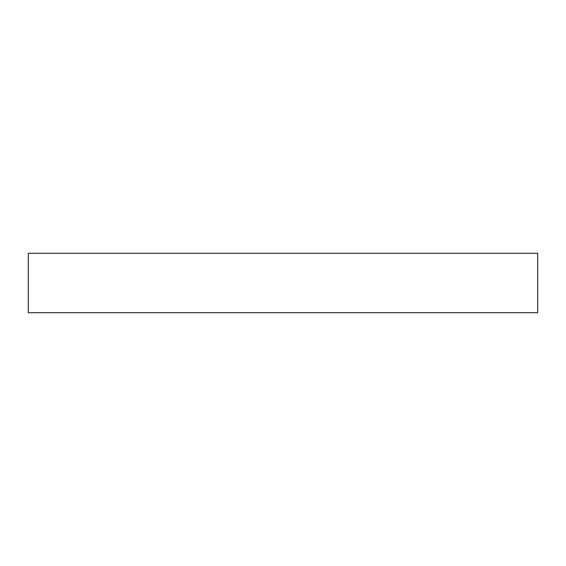 <?xml version="1.0" encoding="UTF-8"?>
<svg xmlns="http://www.w3.org/2000/svg" width="566" height="566" viewBox="0 0 566 566"><rect width="100%" height="100%" fill="white"/><g stroke="black" fill="none" stroke-linecap="round" stroke-linejoin="round"><path stroke-width="0.85" d="M283 253.285L537.7 253.285L537.7 312.715L28.3 312.715L28.3 253.285L283 253.285"/></g></svg>
